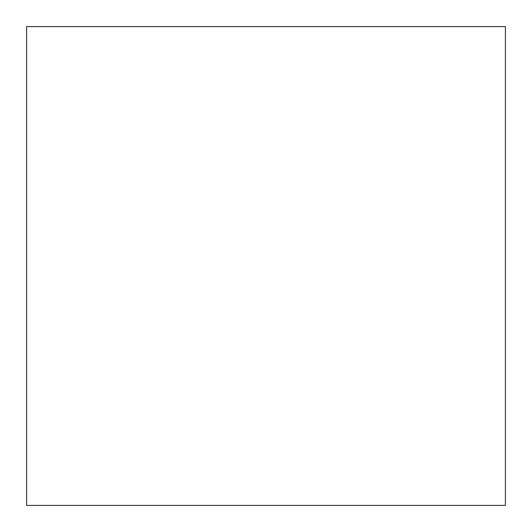 <?xml version="1.0" encoding="UTF-8"?>
<svg xmlns="http://www.w3.org/2000/svg" width="532" height="532" viewBox="0 0 532 532"><rect width="100%" height="100%" fill="white"/><g stroke="black" fill="none" stroke-linecap="round" stroke-linejoin="round"><path stroke-width="0.8" d="M26.6 26.6L26.6 505.4L26.6 26.6L505.4 26.6L505.4 505.4L505.4 26.6L26.6 26.6M505.4 505.4L26.6 505.4L505.4 505.4"/></g></svg>
